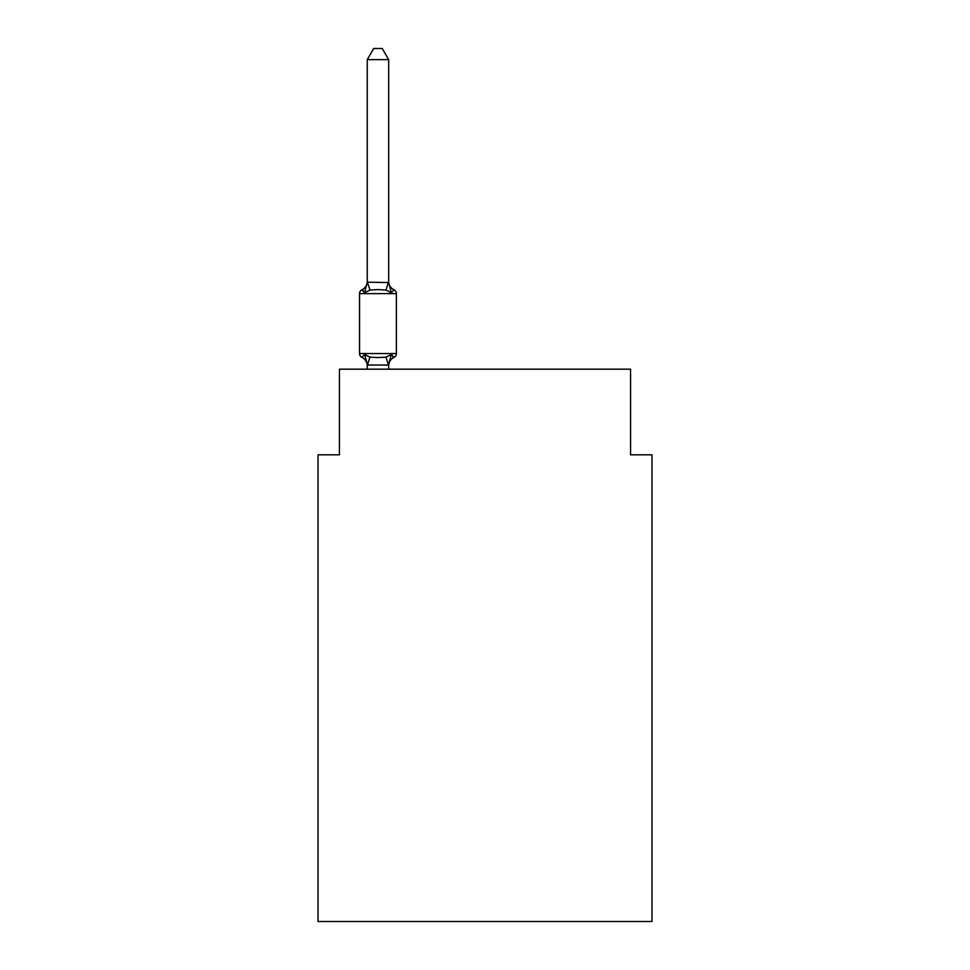 <?xml version="1.0" encoding="UTF-8"?>
<svg xmlns="http://www.w3.org/2000/svg" width="970" height="970" viewBox="0 0 970 970"><rect width="100%" height="100%" fill="white"/><g stroke="black" fill="none" stroke-linecap="round" stroke-linejoin="round"><path stroke-width="1.45" d="M651.973 921.5L651.973 454.821L630.573 454.821L630.573 369.182L339.427 369.182L339.427 454.821L318.027 454.821L318.027 921.5L651.973 921.5M388.667 59.631L367.254 59.631L373.68 48.5L382.241 48.5L388.667 59.631L388.667 282.561L391.346 292.782L393.965 289.763A4.28 4.28 0 0 1 396.378 293.619A4.28 4.28 0 0 0 393.965 289.763L391.346 292.782L393.965 289.763A4.28 4.28 0 0 1 396.378 293.619A4.28 4.28 0 0 0 393.965 289.763L391.346 292.782L393.965 289.763A4.28 4.28 0 0 1 396.378 293.619A4.28 4.28 0 0 0 393.965 289.763L391.346 292.782L393.965 289.763A4.28 4.28 0 0 1 396.378 293.619A4.28 4.28 0 0 0 393.965 289.763L391.346 292.782L393.965 289.763A4.28 4.28 0 0 1 396.378 293.619A4.28 4.28 0 0 0 393.965 289.763L391.346 292.782L393.965 289.763A4.28 4.28 0 0 1 396.378 293.619A4.28 4.28 0 0 0 393.965 289.763L391.346 292.782L393.965 289.763A4.28 4.28 0 0 1 396.378 293.619A4.28 4.28 0 0 0 393.965 289.763L391.346 292.782L393.965 289.763A4.28 4.28 0 0 1 396.378 293.619A4.28 4.28 0 0 0 393.965 289.763L391.346 292.782L393.965 289.763A4.28 4.28 0 0 1 396.378 293.619A4.28 4.28 0 0 0 393.965 289.763L391.346 292.782L393.965 289.763A4.28 4.28 0 0 1 396.378 293.619A4.28 4.28 0 0 0 393.965 289.763L391.346 292.782L393.965 289.763A4.28 4.28 0 0 1 396.378 293.619A4.28 4.28 0 0 0 393.965 289.763L391.346 292.782L393.965 289.763A4.28 4.28 0 0 1 396.378 293.619A4.28 4.28 0 0 0 393.965 289.763L391.346 292.782L393.965 289.763A4.28 4.28 0 0 1 396.378 293.619A4.28 4.28 0 0 0 393.965 289.763L391.346 292.782L393.965 289.763A4.28 4.28 0 0 1 396.378 293.619A4.28 4.28 0 0 0 393.965 289.763L391.346 292.782L393.965 289.763A4.28 4.28 0 0 1 396.378 293.619A4.28 4.28 0 0 0 393.965 289.763L391.346 292.782L393.965 289.763A4.28 4.28 0 0 1 396.378 293.619A4.28 4.28 0 0 0 393.965 289.763L391.346 292.782L393.965 289.763A4.28 4.28 0 0 1 396.378 293.619A4.28 4.28 0 0 0 393.965 289.763L391.346 292.782L393.965 289.763A4.28 4.28 0 0 1 396.378 293.619A4.28 4.28 0 0 0 393.965 289.763L391.346 292.782L393.965 289.763A4.28 4.28 0 0 1 396.378 293.619A4.28 4.28 0 0 0 393.965 289.763L391.346 292.782L393.965 289.763A4.28 4.28 0 0 1 396.378 293.619A4.28 4.28 0 0 0 393.965 289.763L391.346 292.782L393.965 289.763A4.28 4.28 0 0 1 396.378 293.619A4.28 4.28 0 0 0 393.965 289.763L391.346 292.782L393.965 289.763A4.28 4.28 0 0 1 396.378 293.619A4.28 4.28 0 0 0 393.965 289.763L391.346 292.782L393.965 289.763A4.28 4.28 0 0 1 396.378 293.619A4.28 4.28 0 0 0 393.965 289.763L391.346 292.782L393.965 289.763A4.28 4.28 0 0 1 396.378 293.619A4.28 4.28 0 0 0 393.965 289.763L391.346 292.782L393.965 289.763A4.28 4.28 0 0 1 396.378 293.619A4.28 4.28 0 0 0 393.965 289.763L391.346 292.782L393.965 289.763A4.28 4.28 0 0 1 396.378 293.619A4.28 4.28 0 0 0 393.965 289.763L391.346 292.782L393.965 289.763A4.28 4.28 0 0 1 396.378 293.619A4.28 4.28 0 0 0 393.965 289.763L391.346 292.782L393.965 289.763A4.28 4.28 0 0 1 396.378 293.619A4.28 4.28 0 0 0 393.965 289.763L391.346 292.782L393.965 289.763A4.28 4.28 0 0 1 396.378 293.619A4.28 4.28 0 0 0 393.965 289.763L391.346 292.782L393.965 289.763A4.28 4.28 0 0 1 396.378 293.619A4.28 4.28 0 0 0 393.965 289.763L391.346 292.782L393.965 289.763A4.28 4.28 0 0 1 396.378 293.619A4.28 4.28 0 0 0 393.965 289.763L391.346 292.782L393.965 289.763A4.28 4.28 0 0 1 396.378 293.619A4.28 4.28 0 0 0 393.965 289.763L391.346 292.782L393.965 289.763A4.28 4.28 0 0 1 396.378 293.619A4.28 4.28 0 0 0 393.965 289.763L391.346 292.782L393.965 289.763A4.28 4.28 0 0 1 396.378 293.619A4.28 4.28 0 0 0 393.965 289.763L391.346 292.782L393.965 289.763A4.28 4.28 0 0 1 396.378 293.619A4.28 4.28 0 0 0 393.965 289.763L391.346 292.782L393.965 289.763A4.28 4.28 0 0 1 396.378 293.619A4.28 4.28 0 0 0 393.965 289.763L391.346 292.782L393.965 289.763A4.28 4.28 0 0 1 396.378 293.619A4.28 4.28 0 0 0 393.965 289.763L391.346 292.782L393.965 289.763A4.28 4.28 0 0 1 396.378 293.619A4.28 4.28 0 0 0 393.965 289.763L391.346 292.782L393.965 289.763A4.28 4.28 0 0 1 396.378 293.619A4.28 4.28 0 0 0 393.965 289.763L391.346 292.782L393.965 289.763A4.28 4.28 0 0 1 396.378 293.619A4.28 4.28 0 0 0 393.965 289.763L391.346 292.782L393.965 289.763A4.28 4.28 0 0 1 396.378 293.619A4.28 4.28 0 0 0 393.965 289.763L391.346 292.782L393.965 289.763A4.28 4.28 0 0 1 396.378 293.619A4.28 4.28 0 0 0 393.965 289.763L391.346 292.782L393.965 289.763A4.28 4.28 0 0 1 396.378 293.619A4.28 4.28 0 0 0 393.965 289.763L391.346 292.782L393.965 289.763A4.28 4.28 0 0 1 396.378 293.619A4.28 4.28 0 0 0 393.965 289.763L391.346 292.782L393.965 289.763A4.28 4.28 0 0 1 396.378 293.619A4.28 4.28 0 0 0 393.965 289.763L391.346 292.782L393.965 289.763A4.28 4.28 0 0 1 396.378 293.619A4.28 4.28 0 0 0 393.965 289.763L391.346 292.782L393.965 289.763A4.28 4.28 0 0 1 396.378 293.619A4.28 4.28 0 0 0 393.965 289.763L391.346 292.782L393.965 289.763A4.28 4.28 0 0 1 396.378 293.619A4.28 4.28 0 0 0 393.965 289.763L391.346 292.782L393.965 289.763A4.28 4.28 0 0 1 396.378 293.619A4.28 4.28 0 0 0 393.965 289.763L391.346 292.782L393.965 289.763A4.28 4.28 0 0 1 396.378 293.619A4.28 4.28 0 0 0 393.965 289.763L391.346 292.782L393.965 289.763A4.28 4.28 0 0 1 396.378 293.619A4.28 4.28 0 0 0 393.965 289.763L391.346 292.782L393.965 289.763A4.28 4.28 0 0 1 396.378 293.619A4.28 4.28 0 0 0 393.965 289.763L391.346 292.782L393.965 289.763A4.28 4.28 0 0 1 396.378 293.619A4.28 4.28 0 0 0 393.965 289.763L391.346 292.782L393.965 289.763A4.28 4.28 0 0 1 396.378 293.619A4.28 4.28 0 0 0 393.965 289.763L391.346 292.782L393.965 289.763A4.28 4.28 0 0 1 396.378 293.619A4.28 4.28 0 0 0 393.965 289.763L391.346 292.782L393.965 289.763A4.28 4.28 0 0 1 396.378 293.619A4.28 4.28 0 0 0 393.965 289.763L391.346 292.782L393.965 289.763A4.28 4.28 0 0 1 396.378 293.619A4.28 4.28 0 0 0 393.965 289.763L391.346 292.782L393.965 289.763L391.346 292.782L385.987 290.03L377.961 289.594L369.934 290.03L364.587 292.782L361.955 289.763A4.28 4.28 0 0 0 359.555 293.619L359.555 353.553A4.28 4.28 0 0 0 361.955 357.409L364.587 354.389L361.955 357.409A4.28 4.28 0 0 1 359.555 353.553A4.28 4.28 0 0 0 361.955 357.409L364.587 354.389L369.934 357.154L377.961 357.578L385.987 357.154L391.346 354.389L393.965 357.409A4.28 4.28 0 0 0 396.378 353.553A4.28 4.28 0 0 1 393.965 357.409A4.28 4.28 0 0 0 396.378 353.553A4.28 4.28 0 0 1 393.965 357.409L392.741 356.814L393.965 357.409A4.28 4.28 0 0 0 396.378 353.553A4.28 4.28 0 0 1 393.965 357.409A4.28 4.28 0 0 0 396.378 353.553A4.28 4.28 0 0 1 393.965 357.409L392.741 356.814L393.965 357.409A4.28 4.28 0 0 0 396.378 353.553A4.28 4.28 0 0 1 393.965 357.409A4.28 4.28 0 0 0 396.378 353.553A4.28 4.28 0 0 1 393.965 357.409L392.741 356.814L393.965 357.409A4.28 4.28 0 0 0 396.378 353.553A4.28 4.28 0 0 1 393.965 357.409A4.28 4.28 0 0 0 396.378 353.553A4.28 4.28 0 0 1 393.965 357.409L392.741 356.814L393.965 357.409A4.28 4.28 0 0 0 396.378 353.553A4.28 4.28 0 0 1 393.965 357.409A4.28 4.28 0 0 0 396.378 353.553A4.28 4.28 0 0 1 393.965 357.409L392.741 356.814L393.965 357.409A4.28 4.28 0 0 0 396.378 353.553A4.28 4.28 0 0 1 393.965 357.409A4.28 4.28 0 0 0 396.378 353.553A4.28 4.28 0 0 1 393.965 357.409L392.741 356.814L393.965 357.409A4.28 4.28 0 0 0 396.378 353.553A4.28 4.28 0 0 1 393.965 357.409A4.28 4.28 0 0 0 396.378 353.553A4.28 4.28 0 0 1 393.965 357.409L392.741 356.814L393.965 357.409A4.28 4.28 0 0 0 396.378 353.553A4.28 4.28 0 0 1 393.965 357.409A4.28 4.28 0 0 0 396.378 353.553A4.28 4.28 0 0 1 393.965 357.409L392.741 356.814L393.965 357.409A4.28 4.28 0 0 0 396.378 353.553A4.28 4.28 0 0 1 393.965 357.409A4.28 4.28 0 0 0 396.378 353.553A4.28 4.28 0 0 1 393.965 357.409L392.741 356.814L393.965 357.409A4.28 4.28 0 0 0 396.378 353.553A4.28 4.28 0 0 1 393.965 357.409A4.28 4.28 0 0 0 396.378 353.553A4.28 4.28 0 0 1 393.965 357.409L392.741 356.814L393.965 357.409A4.28 4.28 0 0 0 396.378 353.553A4.28 4.28 0 0 1 393.965 357.409A4.28 4.28 0 0 0 396.378 353.553A4.28 4.28 0 0 1 393.965 357.409L392.741 356.814L393.965 357.409A4.28 4.28 0 0 0 396.378 353.553A4.28 4.28 0 0 1 393.965 357.409A4.28 4.28 0 0 0 396.378 353.553A4.28 4.28 0 0 1 393.965 357.409L392.741 356.814L393.965 357.409A4.28 4.28 0 0 0 396.378 353.553A4.28 4.28 0 0 1 393.965 357.409A4.28 4.28 0 0 0 396.378 353.553A4.28 4.28 0 0 1 393.965 357.409L392.741 356.814L393.965 357.409A4.28 4.28 0 0 0 396.378 353.553A4.28 4.28 0 0 1 393.965 357.409A4.28 4.28 0 0 0 396.378 353.553A4.28 4.28 0 0 1 393.965 357.409L392.741 356.814L393.965 357.409A4.28 4.28 0 0 0 396.378 353.553A4.28 4.28 0 0 1 393.965 357.409A4.28 4.28 0 0 0 396.378 353.553A4.28 4.28 0 0 1 393.965 357.409L392.741 356.814L393.965 357.409A4.28 4.28 0 0 0 396.378 353.553A4.28 4.28 0 0 1 393.965 357.409A4.28 4.28 0 0 0 396.378 353.553A4.28 4.28 0 0 1 393.965 357.409L392.741 356.814L393.965 357.409A4.28 4.28 0 0 0 396.378 353.553A4.28 4.28 0 0 1 393.965 357.409A4.28 4.28 0 0 0 396.378 353.553A4.28 4.28 0 0 1 393.965 357.409L392.741 356.814L393.965 357.409A4.28 4.28 0 0 0 396.378 353.553A4.28 4.28 0 0 1 393.965 357.409A4.28 4.28 0 0 0 396.378 353.553A4.28 4.28 0 0 1 393.965 357.409L392.741 356.814L393.965 357.409A4.28 4.28 0 0 0 396.378 353.553A4.28 4.28 0 0 1 393.965 357.409A4.28 4.28 0 0 0 396.378 353.553A4.28 4.28 0 0 1 393.965 357.409L392.741 356.814L393.965 357.409A4.28 4.28 0 0 0 396.378 353.553A4.28 4.28 0 0 1 393.965 357.409A4.28 4.28 0 0 0 396.378 353.553A4.28 4.28 0 0 1 393.965 357.409L392.741 356.814L393.965 357.409A4.28 4.28 0 0 0 396.378 353.553A4.28 4.28 0 0 1 393.965 357.409A4.28 4.28 0 0 0 396.378 353.553A4.28 4.28 0 0 1 393.965 357.409L392.741 356.814L393.965 357.409A4.28 4.28 0 0 0 396.378 353.553A4.28 4.28 0 0 1 393.965 357.409A4.28 4.28 0 0 0 396.378 353.553A4.28 4.28 0 0 1 393.965 357.409L392.741 356.814L393.965 357.409A4.28 4.28 0 0 0 396.378 353.553A4.28 4.28 0 0 1 393.965 357.409A4.28 4.28 0 0 0 396.378 353.553A4.28 4.28 0 0 1 393.965 357.409L392.741 356.814L393.965 357.409A4.28 4.28 0 0 0 396.378 353.553A4.28 4.28 0 0 1 393.965 357.409A4.28 4.28 0 0 0 396.378 353.553A4.28 4.28 0 0 1 393.965 357.409L392.741 356.814L393.965 357.409A4.28 4.28 0 0 0 396.378 353.553A4.28 4.28 0 0 1 393.965 357.409A4.28 4.28 0 0 0 396.378 353.553A4.28 4.28 0 0 1 393.965 357.409L392.741 356.814L393.965 357.409A4.28 4.28 0 0 0 396.378 353.553A4.28 4.28 0 0 1 393.965 357.409A4.28 4.28 0 0 0 396.378 353.553A4.28 4.28 0 0 1 393.965 357.409L392.741 356.814L393.965 357.409A4.28 4.28 0 0 0 396.378 353.553A4.28 4.28 0 0 1 393.965 357.409A4.28 4.28 0 0 0 396.378 353.553A4.28 4.28 0 0 1 393.965 357.409L392.741 356.814L393.965 357.409A4.28 4.28 0 0 0 396.378 353.553A4.28 4.28 0 0 1 393.965 357.409A4.28 4.28 0 0 0 396.378 353.553A4.28 4.28 0 0 1 393.965 357.409L392.741 356.814M364.587 292.782L361.955 289.763L364.587 292.782L361.955 289.763L364.587 292.782L361.955 289.763L364.587 292.782L361.955 289.763L364.587 292.782L361.955 289.763L364.587 292.782L361.955 289.763L364.587 292.782L361.955 289.763L364.587 292.782L361.955 289.763L364.587 292.782L361.955 289.763L364.587 292.782L361.955 289.763L364.587 292.782L361.955 289.763L364.587 292.782L361.955 289.763L364.587 292.782L361.955 289.763L364.587 292.782L361.955 289.763L364.587 292.782L361.955 289.763L364.587 292.782L361.955 289.763L364.587 292.782L361.955 289.763L364.587 292.782L361.955 289.763L364.587 292.782L361.955 289.763L364.587 292.782L361.955 289.763L364.587 292.782L361.955 289.763L364.587 292.782L361.955 289.763L364.587 292.782L361.955 289.763L364.587 292.782L361.955 289.763L364.587 292.782L361.955 289.763L364.587 292.782L361.955 289.763L364.587 292.782L361.955 289.763L364.587 292.782L361.955 289.763L364.587 292.782L361.955 289.763L364.587 292.782L367.254 282.173L388.667 282.561L388.667 281.3A9.421 9.421 0 0 0 393.965 289.763A4.28 4.28 0 0 1 396.378 293.619L396.378 353.553A4.28 4.28 0 0 1 393.965 357.409A4.28 4.28 0 0 0 396.378 353.553A4.28 4.28 0 0 1 393.965 357.409L391.346 354.389L393.965 357.409A4.28 4.28 0 0 0 396.378 353.553A4.28 4.28 0 0 1 393.965 357.409A9.421 9.421 0 0 0 388.667 365.872M367.254 369.182L367.254 365.872A9.421 9.421 0 0 0 361.955 357.409A4.28 4.28 0 0 1 359.555 353.553A4.28 4.28 0 0 0 361.955 357.409A4.28 4.28 0 0 1 359.555 353.553A4.28 4.28 0 0 0 361.955 357.409A4.28 4.28 0 0 1 359.555 353.553A4.28 4.28 0 0 0 361.955 357.409A4.28 4.28 0 0 1 359.555 353.553A4.28 4.28 0 0 0 361.955 357.409A4.28 4.28 0 0 1 359.555 353.553A4.28 4.28 0 0 0 361.955 357.409A4.28 4.28 0 0 1 359.555 353.553A4.28 4.28 0 0 0 361.955 357.409A4.28 4.28 0 0 1 359.555 353.553A4.28 4.28 0 0 0 361.955 357.409A4.28 4.28 0 0 1 359.555 353.553A4.28 4.28 0 0 0 361.955 357.409A4.28 4.28 0 0 1 359.555 353.553A4.28 4.28 0 0 0 361.955 357.409A4.28 4.28 0 0 1 359.555 353.553A4.28 4.28 0 0 0 361.955 357.409A4.28 4.28 0 0 1 359.555 353.553A4.28 4.28 0 0 0 361.955 357.409A4.28 4.28 0 0 1 359.555 353.553A4.28 4.28 0 0 0 361.955 357.409A4.28 4.28 0 0 1 359.555 353.553A4.28 4.28 0 0 0 361.955 357.409A4.28 4.28 0 0 1 359.555 353.553A4.28 4.28 0 0 0 361.955 357.409A4.28 4.28 0 0 1 359.555 353.553A4.28 4.28 0 0 0 361.955 357.409A4.28 4.28 0 0 1 359.555 353.553A4.28 4.28 0 0 0 361.955 357.409A4.28 4.28 0 0 1 359.555 353.553A4.28 4.28 0 0 0 361.955 357.409A4.28 4.28 0 0 1 359.555 353.553A4.28 4.28 0 0 0 361.955 357.409A4.28 4.28 0 0 1 359.555 353.553A4.28 4.28 0 0 0 361.955 357.409A4.28 4.28 0 0 1 359.555 353.553A4.28 4.28 0 0 0 361.955 357.409A4.28 4.28 0 0 1 359.555 353.553A4.28 4.28 0 0 0 361.955 357.409A4.28 4.28 0 0 1 359.555 353.553A4.28 4.28 0 0 0 361.955 357.409A4.28 4.28 0 0 1 359.555 353.553A4.28 4.28 0 0 0 361.955 357.409A4.28 4.28 0 0 1 359.555 353.553A4.28 4.28 0 0 0 361.955 357.409A4.28 4.28 0 0 1 359.555 353.553A4.28 4.28 0 0 0 361.955 357.409A4.28 4.28 0 0 1 359.555 353.553A4.28 4.28 0 0 0 361.955 357.409A4.28 4.28 0 0 1 359.555 353.553A4.28 4.28 0 0 0 361.955 357.409A4.28 4.28 0 0 1 359.555 353.553A4.28 4.28 0 0 0 361.955 357.409L364.587 354.389L367.436 365.059L388.497 365.059L391.346 354.389L393.965 357.409A4.28 4.28 0 0 0 396.378 353.553A4.28 4.28 0 0 1 393.965 357.409A4.28 4.28 0 0 0 396.378 353.553A4.28 4.28 0 0 1 393.965 357.409A4.28 4.28 0 0 0 396.378 353.553A4.28 4.28 0 0 1 393.965 357.409A4.28 4.28 0 0 0 396.378 353.553A4.28 4.28 0 0 1 393.965 357.409A4.28 4.28 0 0 0 396.378 353.553A4.28 4.28 0 0 1 393.965 357.409A4.28 4.28 0 0 0 396.378 353.553A4.28 4.28 0 0 1 393.965 357.409A4.28 4.28 0 0 0 396.378 353.553A4.28 4.28 0 0 1 393.965 357.409A4.28 4.28 0 0 0 396.378 353.553A4.28 4.28 0 0 1 393.965 357.409A4.28 4.28 0 0 0 396.378 353.553A4.28 4.28 0 0 1 393.965 357.409A4.28 4.28 0 0 0 396.378 353.553A4.28 4.28 0 0 1 393.965 357.409A4.28 4.28 0 0 0 396.378 353.553A4.28 4.28 0 0 1 393.965 357.409A4.28 4.28 0 0 0 396.378 353.553A4.28 4.28 0 0 1 393.965 357.409A4.28 4.28 0 0 0 396.378 353.553A4.28 4.28 0 0 1 393.965 357.409A4.28 4.28 0 0 0 396.378 353.553A4.28 4.28 0 0 1 393.965 357.409A4.28 4.28 0 0 0 396.378 353.553A4.28 4.28 0 0 1 393.965 357.409A4.28 4.28 0 0 0 396.378 353.553A4.28 4.28 0 0 1 393.965 357.409A4.28 4.28 0 0 0 396.378 353.553A4.28 4.28 0 0 1 393.965 357.409A4.28 4.28 0 0 0 396.378 353.553A4.28 4.28 0 0 1 393.965 357.409A4.28 4.28 0 0 0 396.378 353.553A4.28 4.28 0 0 1 393.965 357.409A4.28 4.28 0 0 0 396.378 353.553A4.28 4.28 0 0 1 393.965 357.409A4.28 4.28 0 0 0 396.378 353.553A4.28 4.28 0 0 1 393.965 357.409A4.28 4.28 0 0 0 396.378 353.553A4.28 4.28 0 0 1 393.965 357.409A4.28 4.28 0 0 0 396.378 353.553A4.28 4.28 0 0 1 393.965 357.409A4.28 4.28 0 0 0 396.378 353.553A4.28 4.28 0 0 1 393.965 357.409A4.28 4.28 0 0 0 396.378 353.553A4.28 4.28 0 0 1 393.965 357.409A4.28 4.28 0 0 0 396.378 353.553A4.28 4.28 0 0 1 393.965 357.409A4.28 4.28 0 0 0 396.378 353.553A4.28 4.28 0 0 1 393.965 357.409A4.28 4.28 0 0 0 396.378 353.553A4.28 4.28 0 0 1 393.965 357.409A4.28 4.28 0 0 0 396.378 353.553A4.28 4.28 0 0 1 393.965 357.409A4.28 4.28 0 0 0 396.378 353.553A4.28 4.28 0 0 1 393.965 357.409A4.28 4.28 0 0 0 396.378 353.553A4.28 4.28 0 0 1 393.965 357.409A4.28 4.28 0 0 0 396.378 353.553A4.28 4.28 0 0 1 393.965 357.409A4.28 4.28 0 0 0 396.378 353.553A4.28 4.28 0 0 1 393.965 357.409A4.28 4.28 0 0 0 396.378 353.553A4.28 4.28 0 0 1 393.965 357.409A4.28 4.28 0 0 0 396.378 353.553A4.28 4.28 0 0 1 393.965 357.409A4.28 4.28 0 0 0 396.378 353.553A4.28 4.28 0 0 1 393.965 357.409A4.28 4.28 0 0 0 396.378 353.553A4.28 4.28 0 0 1 393.965 357.409A4.28 4.28 0 0 0 396.378 353.553A4.28 4.28 0 0 1 393.965 357.409A4.28 4.28 0 0 0 396.378 353.553A4.28 4.28 0 0 1 393.965 357.409A4.28 4.28 0 0 0 396.378 353.553A4.28 4.28 0 0 1 393.965 357.409A4.28 4.28 0 0 0 396.378 353.553A4.28 4.28 0 0 1 393.965 357.409A4.28 4.28 0 0 0 396.378 353.553A4.28 4.28 0 0 1 393.965 357.409A4.28 4.28 0 0 0 396.378 353.553A4.28 4.28 0 0 1 393.965 357.409A4.28 4.28 0 0 0 396.378 353.553A4.28 4.28 0 0 1 393.965 357.409A4.28 4.28 0 0 0 396.378 353.553A4.28 4.28 0 0 1 393.965 357.409A4.28 4.28 0 0 0 396.378 353.553A4.28 4.28 0 0 1 393.965 357.409A4.28 4.28 0 0 0 396.378 353.553A4.28 4.28 0 0 1 393.965 357.409A4.28 4.28 0 0 0 396.378 353.553A4.28 4.28 0 0 1 393.965 357.409A4.28 4.28 0 0 0 396.378 353.553A4.28 4.28 0 0 1 393.965 357.409A4.28 4.28 0 0 0 396.378 353.553A4.28 4.28 0 0 1 393.965 357.409A4.28 4.28 0 0 0 396.378 353.553A4.28 4.28 0 0 1 393.965 357.409A4.28 4.28 0 0 0 396.378 353.553A4.28 4.28 0 0 1 393.965 357.409A4.28 4.28 0 0 0 396.378 353.553A4.28 4.28 0 0 1 393.965 357.409A4.28 4.28 0 0 0 396.378 353.553A4.28 4.28 0 0 1 393.965 357.409A4.28 4.28 0 0 0 396.378 353.553A4.28 4.28 0 0 1 393.965 357.409A4.28 4.28 0 0 0 396.378 353.553A4.28 4.28 0 0 1 393.965 357.409A4.28 4.28 0 0 0 396.378 353.553A4.28 4.28 0 0 1 393.965 357.409A4.28 4.28 0 0 0 396.378 353.553L359.555 353.553M367.254 281.3A9.421 9.421 0 0 1 361.955 289.763L363.18 290.357L361.955 289.763A4.28 4.28 0 0 0 359.555 293.619A4.28 4.28 0 0 1 361.955 289.763A4.28 4.28 0 0 0 359.555 293.619A4.28 4.28 0 0 1 361.955 289.763L363.18 290.357L361.955 289.763A4.28 4.28 0 0 0 359.555 293.619A4.28 4.28 0 0 1 361.955 289.763L363.18 290.357L361.955 289.763A4.28 4.28 0 0 0 359.555 293.619A4.28 4.28 0 0 1 361.955 289.763L363.18 290.357L361.955 289.763A4.28 4.28 0 0 0 359.555 293.619A4.28 4.28 0 0 1 361.955 289.763L363.18 290.357L361.955 289.763A4.28 4.28 0 0 0 359.555 293.619A4.28 4.28 0 0 1 361.955 289.763L363.18 290.357L361.955 289.763A4.28 4.28 0 0 0 359.555 293.619A4.28 4.28 0 0 1 361.955 289.763L363.18 290.357L361.955 289.763A4.28 4.28 0 0 0 359.555 293.619A4.28 4.28 0 0 1 361.955 289.763L363.18 290.357L361.955 289.763A4.28 4.28 0 0 0 359.555 293.619A4.28 4.28 0 0 1 361.955 289.763L363.18 290.357L361.955 289.763A4.28 4.28 0 0 0 359.555 293.619A4.28 4.28 0 0 1 361.955 289.763L363.18 290.357L361.955 289.763A4.28 4.28 0 0 0 359.555 293.619A4.28 4.28 0 0 1 361.955 289.763L363.18 290.357L361.955 289.763A4.28 4.28 0 0 0 359.555 293.619A4.28 4.28 0 0 1 361.955 289.763L363.18 290.357L361.955 289.763A4.28 4.28 0 0 0 359.555 293.619A4.28 4.28 0 0 1 361.955 289.763L363.18 290.357L361.955 289.763A4.28 4.28 0 0 0 359.555 293.619A4.28 4.28 0 0 1 361.955 289.763L363.18 290.357L361.955 289.763A4.28 4.28 0 0 0 359.555 293.619A4.28 4.28 0 0 1 361.955 289.763L363.18 290.357L361.955 289.763A4.28 4.28 0 0 0 359.555 293.619A4.28 4.28 0 0 1 361.955 289.763L363.18 290.357L361.955 289.763A4.28 4.28 0 0 0 359.555 293.619A4.28 4.28 0 0 1 361.955 289.763L363.18 290.357L361.955 289.763A4.28 4.28 0 0 0 359.555 293.619A4.28 4.28 0 0 1 361.955 289.763L363.18 290.357L361.955 289.763A4.28 4.28 0 0 0 359.555 293.619A4.28 4.28 0 0 1 361.955 289.763L363.18 290.357L361.955 289.763A4.28 4.28 0 0 0 359.555 293.619A4.28 4.28 0 0 1 361.955 289.763L363.18 290.357L361.955 289.763A4.28 4.28 0 0 0 359.555 293.619A4.28 4.28 0 0 1 361.955 289.763L363.18 290.357L361.955 289.763A4.28 4.28 0 0 0 359.555 293.619A4.28 4.28 0 0 1 361.955 289.763L363.18 290.357L361.955 289.763A4.28 4.28 0 0 0 359.555 293.619A4.28 4.28 0 0 1 361.955 289.763L363.18 290.357L361.955 289.763A4.28 4.28 0 0 0 359.555 293.619A4.28 4.28 0 0 1 361.955 289.763L363.18 290.357L361.955 289.763A4.28 4.28 0 0 0 359.555 293.619A4.28 4.28 0 0 1 361.955 289.763L363.18 290.357L361.955 289.763A4.28 4.28 0 0 0 359.555 293.619A4.28 4.28 0 0 1 361.955 289.763L363.18 290.357L361.955 289.763A4.28 4.28 0 0 0 359.555 293.619A4.28 4.28 0 0 1 361.955 289.763L363.18 290.357L361.955 289.763A4.28 4.28 0 0 0 359.555 293.619A4.28 4.28 0 0 1 361.955 289.763L363.18 290.357L361.955 289.763A4.28 4.28 0 0 0 359.555 293.619A4.28 4.28 0 0 1 361.955 289.763L363.18 290.357M367.254 282.561L367.254 59.631M388.667 282.561L388.667 281.3M391.346 354.389L393.965 357.409M388.667 369.182L388.667 364.999M393.965 289.763A4.28 4.28 0 0 1 396.378 293.619A4.28 4.28 0 0 0 393.965 289.763A4.28 4.28 0 0 1 396.378 293.619A4.28 4.28 0 0 0 393.965 289.763A4.28 4.28 0 0 1 396.378 293.619A4.28 4.28 0 0 0 393.965 289.763A4.28 4.28 0 0 1 396.378 293.619A4.28 4.28 0 0 0 393.965 289.763A4.28 4.28 0 0 1 396.378 293.619A4.28 4.28 0 0 0 393.965 289.763A4.28 4.28 0 0 1 396.378 293.619A4.28 4.28 0 0 0 393.965 289.763A4.28 4.28 0 0 1 396.378 293.619A4.28 4.28 0 0 0 393.965 289.763A4.28 4.28 0 0 1 396.378 293.619A4.28 4.28 0 0 0 393.965 289.763A4.28 4.28 0 0 1 396.378 293.619A4.28 4.28 0 0 0 393.965 289.763A4.28 4.28 0 0 1 396.378 293.619A4.28 4.28 0 0 0 393.965 289.763A4.28 4.28 0 0 1 396.378 293.619A4.28 4.28 0 0 0 393.965 289.763A4.28 4.28 0 0 1 396.378 293.619A4.28 4.28 0 0 0 393.965 289.763A4.28 4.28 0 0 1 396.378 293.619A4.28 4.28 0 0 0 393.965 289.763A4.28 4.28 0 0 1 396.378 293.619A4.28 4.28 0 0 0 393.965 289.763A4.28 4.28 0 0 1 396.378 293.619A4.28 4.28 0 0 0 393.965 289.763A4.28 4.28 0 0 1 396.378 293.619A4.28 4.28 0 0 0 393.965 289.763A4.28 4.28 0 0 1 396.378 293.619A4.28 4.28 0 0 0 393.965 289.763A4.28 4.28 0 0 1 396.378 293.619A4.28 4.28 0 0 0 393.965 289.763A4.28 4.28 0 0 1 396.378 293.619A4.28 4.28 0 0 0 393.965 289.763A4.28 4.28 0 0 1 396.378 293.619A4.28 4.28 0 0 0 393.965 289.763A4.28 4.28 0 0 1 396.378 293.619A4.28 4.28 0 0 0 393.965 289.763A4.28 4.28 0 0 1 396.378 293.619A4.28 4.28 0 0 0 393.965 289.763A4.28 4.28 0 0 1 396.378 293.619A4.28 4.28 0 0 0 393.965 289.763A4.28 4.28 0 0 1 396.378 293.619A4.28 4.28 0 0 0 393.965 289.763A4.28 4.28 0 0 1 396.378 293.619A4.28 4.28 0 0 0 393.965 289.763A4.28 4.28 0 0 1 396.378 293.619A4.28 4.28 0 0 0 393.965 289.763A4.28 4.28 0 0 1 396.378 293.619A4.28 4.28 0 0 0 393.965 289.763A4.28 4.28 0 0 1 396.378 293.619A4.28 4.28 0 0 0 393.965 289.763A4.28 4.28 0 0 1 396.378 293.619A4.28 4.28 0 0 0 393.965 289.763A4.28 4.28 0 0 1 396.378 293.619A4.28 4.28 0 0 0 393.965 289.763A4.28 4.28 0 0 1 396.378 293.619A4.28 4.28 0 0 0 393.965 289.763A4.28 4.28 0 0 1 396.378 293.619A4.28 4.28 0 0 0 393.965 289.763A4.28 4.28 0 0 1 396.378 293.619A4.28 4.28 0 0 0 393.965 289.763A4.28 4.28 0 0 1 396.378 293.619A4.28 4.28 0 0 0 393.965 289.763A4.28 4.28 0 0 1 396.378 293.619A4.28 4.28 0 0 0 393.965 289.763A4.28 4.28 0 0 1 396.378 293.619A4.28 4.28 0 0 0 393.965 289.763A4.28 4.28 0 0 1 396.378 293.619A4.28 4.28 0 0 0 393.965 289.763A4.28 4.28 0 0 1 396.378 293.619A4.28 4.28 0 0 0 393.965 289.763A4.28 4.28 0 0 1 396.378 293.619A4.28 4.28 0 0 0 393.965 289.763A4.28 4.28 0 0 1 396.378 293.619A4.28 4.28 0 0 0 393.965 289.763A4.28 4.28 0 0 1 396.378 293.619A4.28 4.28 0 0 0 393.965 289.763A4.28 4.28 0 0 1 396.378 293.619A4.28 4.28 0 0 0 393.965 289.763A4.28 4.28 0 0 1 396.378 293.619A4.28 4.28 0 0 0 393.965 289.763A4.28 4.28 0 0 1 396.378 293.619A4.28 4.28 0 0 0 393.965 289.763A4.28 4.28 0 0 1 396.378 293.619A4.28 4.28 0 0 0 393.965 289.763A4.28 4.28 0 0 1 396.378 293.619A4.28 4.28 0 0 0 393.965 289.763A4.28 4.28 0 0 1 396.378 293.619A4.28 4.28 0 0 0 393.965 289.763A4.28 4.28 0 0 1 396.378 293.619A4.28 4.28 0 0 0 393.965 289.763A4.28 4.28 0 0 1 396.378 293.619A4.28 4.28 0 0 0 393.965 289.763A4.28 4.28 0 0 1 396.378 293.619A4.28 4.28 0 0 0 393.965 289.763A4.28 4.28 0 0 1 396.378 293.619A4.28 4.28 0 0 0 393.965 289.763A4.28 4.28 0 0 1 396.378 293.619A4.28 4.28 0 0 0 393.965 289.763A4.28 4.28 0 0 1 396.378 293.619A4.28 4.28 0 0 0 393.965 289.763A4.28 4.28 0 0 1 396.378 293.619A4.28 4.28 0 0 0 393.965 289.763A4.28 4.28 0 0 1 396.378 293.619A4.28 4.28 0 0 0 393.965 289.763A4.28 4.28 0 0 1 396.378 293.619A4.28 4.28 0 0 0 393.965 289.763A4.28 4.28 0 0 1 396.378 293.619A4.28 4.28 0 0 0 393.965 289.763A4.28 4.28 0 0 1 396.378 293.619A4.28 4.28 0 0 0 393.965 289.763A4.28 4.28 0 0 1 396.378 293.619L359.555 293.619M369.934 357.154L367.436 365.059M385.987 357.154L388.497 365.059M367.436 282.125L369.934 290.03M388.497 282.125L385.987 290.03"/></g></svg>
